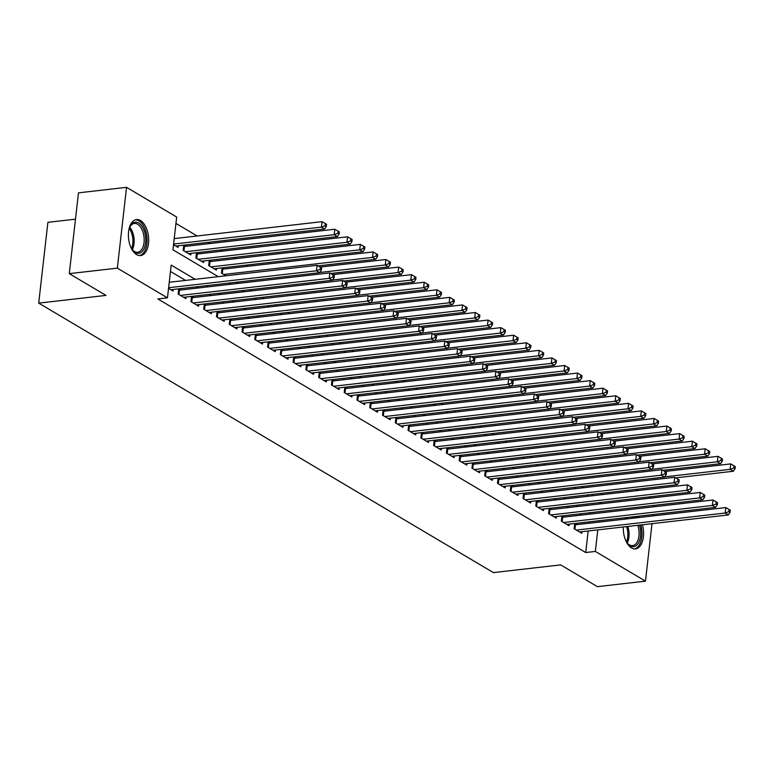 <?xml version="1.0" encoding="UTF-8"?>
<svg xmlns="http://www.w3.org/2000/svg" width="774" height="774" viewBox="0 0 774 774"><rect width="100%" height="100%" fill="white"/><g stroke="black" fill="none" stroke-linecap="round" stroke-linejoin="round"><path stroke-width="1.16" d="M642.42 524.772A18.112 10.004 -96.5 0 1 635.522 548.901A18.112 10.004 -96.5 0 1 631.526 547.944A18.112 10.004 -96.5 0 1 623.341 526.959M624.928 519.131A18.112 10.004 -96.5 0 1 625.595 517.671M136.601 254.607A18.112 10.004 -96.5 0 1 128.387 235.141A18.112 10.004 -96.5 0 1 136.476 219.584A18.112 10.004 -96.5 0 1 140.481 220.542A18.112 10.004 -96.5 0 1 148.685 240.008A18.112 10.004 -96.5 0 1 140.607 255.565A18.112 10.004 -96.5 0 1 136.601 254.607M75.475 219.168L47.901 222.322L38.7 303.118L493.386 572.605L560.676 564.894L597.402 586.663L645.468 581.148L595.332 551.436L597.789 529.89M38.7 303.118L105.99 295.407L69.273 273.638L78.474 192.852L126.539 187.337L176.666 217.049L172.941 249.809L218.239 276.657M248.222 266.256L246.258 265.095M235.441 258.69L233.487 257.519M222.67 251.115L220.706 249.954M209.899 243.549L207.935 242.388M197.128 235.973L175.94 223.425M636.112 489.362L638.066 490.523M648.883 496.927L650.837 498.098M574.714 523.495L574.115 528.758L581.777 533.305L581.961 531.699M561.943 515.929L561.344 521.192L569.006 525.73L569.19 524.133M549.172 508.363L548.572 513.626L556.235 518.164L556.409 516.558M536.392 500.788L535.792 506.051L543.464 510.598L543.638 508.992M523.621 493.222L523.021 498.485L530.683 503.023L530.867 501.426M510.85 485.646L510.25 490.909L517.912 495.457L518.096 493.851M498.079 478.08L497.479 483.344L505.141 487.881L505.325 486.285M485.308 470.505L484.708 475.768L492.37 480.315L492.554 478.709M472.537 462.939L471.937 468.202L479.599 472.74L479.783 471.143M459.766 455.373L459.166 460.636L466.828 465.174L467.012 463.568M446.995 447.798L446.395 453.061L454.057 457.608L454.241 456.002M434.214 440.232L433.614 445.495L441.286 450.033L441.461 448.436M421.443 432.656L420.843 437.92L428.506 442.467L428.69 440.861M408.672 425.09L408.072 430.354L415.735 434.891L415.919 433.295M395.901 417.515L395.301 422.778L402.964 427.325L403.148 425.719M383.13 409.949L382.53 415.212L390.193 419.75L390.377 418.154M370.359 402.374L369.759 407.637L377.422 412.184L377.606 410.578M357.588 394.808L356.988 400.071L364.651 404.608L364.835 403.012M344.817 387.242L344.217 392.505L351.88 397.043L352.064 395.437M332.036 379.666L331.446 384.93L339.109 389.477L339.283 387.871M319.265 372.101L318.665 377.364L326.328 381.901L326.512 380.305M306.494 364.525L305.894 369.788L313.557 374.335L313.741 372.729M293.723 356.959L293.123 362.222L300.786 366.76L300.97 365.164M280.952 349.384L280.352 354.647L288.015 359.194L288.199 357.588M268.181 341.818L267.581 347.081L275.244 351.619L275.428 350.022M255.41 334.252L254.81 339.515L262.473 344.053L262.657 342.447M242.639 326.676L242.039 331.94L249.702 336.487L249.886 334.881M229.868 319.111L229.268 324.374L236.931 328.911L237.105 327.315M217.088 311.535L216.488 316.798L224.15 321.345L224.334 319.739M204.317 303.969L203.717 309.232L211.379 313.77L211.563 312.174M191.546 296.394L190.946 301.657L198.608 306.204L198.792 304.598M178.775 288.828L178.175 294.091L185.837 298.629L186.021 297.032M186.012 246.287L184.048 245.126M198.783 253.853L196.819 252.692M211.554 261.428L209.59 260.257M224.325 268.994L222.361 267.833M592.187 495.786L592.342 494.373M173.521 244.71L178.039 247.39L178.223 245.793M183.748 245.155L183.148 250.418L190.81 254.965L190.994 253.359M196.519 252.73L195.919 257.994L203.591 262.531L203.765 260.925M209.299 260.296L208.699 265.559L216.362 270.097L216.546 268.501M222.07 267.862L221.47 273.125L225.931 275.776M236.747 282.181L238.702 283.342M249.518 289.757L251.473 290.918M262.289 297.322L264.253 298.483M275.06 304.898L277.024 306.059M287.831 312.464L289.795 313.625M300.602 320.03L302.566 321.2M313.373 327.605L315.337 328.766M326.144 335.171L328.108 336.332M338.915 342.747L340.879 343.908M351.696 350.312L353.65 351.473M364.467 357.888L366.431 359.049M377.238 365.454L379.202 366.615M390.009 373.02L391.973 374.19M402.78 380.595L404.744 381.756M415.551 388.161L417.515 389.332M428.322 395.737L430.286 396.898M441.093 403.302L443.057 404.463M453.874 410.878L455.828 412.039M466.645 418.444L468.599 419.605M479.416 426.019L481.38 427.18M492.187 433.585L494.151 434.746M504.958 441.151L506.922 442.322M517.729 448.727L519.693 449.887M530.5 456.292L532.464 457.453M543.271 463.868L545.235 465.029M556.051 471.434L558.006 472.595M568.822 479.009L570.777 480.17M581.593 486.575L583.557 487.736M195.174 279.298L171.199 265.085L167.465 297.845L157.848 298.948L585.715 552.539L588.172 530.993M589.062 523.243L589.217 521.84M581.497 515.078L579.533 513.917M568.726 507.502L566.761 506.341M555.955 499.936L553.99 498.775M543.184 492.361L541.22 491.2M530.413 484.795L528.449 483.634M517.642 477.229L515.678 476.058M504.871 469.654L502.906 468.493M492.09 462.088L490.136 460.917M479.319 454.512L477.355 453.351M466.548 446.946L464.584 445.785M453.777 439.371L451.813 438.21M441.006 431.805L439.042 430.644M428.235 424.239L426.271 423.068M415.464 416.664L413.5 415.503M402.693 409.098L400.729 407.927M389.912 401.522L387.958 400.361M377.141 393.956L375.187 392.795M364.37 386.381L362.406 385.22M351.599 378.815L349.635 377.654M338.828 371.239L336.864 370.078M326.057 363.674L324.093 362.513M313.286 356.108L311.322 354.937M300.515 348.532L298.551 347.371M287.734 340.966L285.78 339.796M274.964 333.391L273.009 332.23M262.192 325.825L260.228 324.664M249.422 318.249L247.457 317.088M236.65 310.684L234.686 309.523M223.88 303.118L221.915 301.947M211.108 295.542L209.144 294.381M198.338 287.976L196.373 286.806M185.567 280.401L170.474 271.461M168.538 288.383L173.066 291.063L173.25 289.457M181.029 289.96L179.075 288.789M193.8 297.526L191.846 296.365M206.581 305.091L204.617 303.93M219.352 312.667L217.388 311.506M232.123 320.233L230.159 319.072M244.894 327.808L242.93 326.647M257.665 335.374L255.701 334.213M270.436 342.95L268.472 341.779M283.207 350.516L281.252 349.355M295.978 358.091L294.023 356.92M308.758 365.657L306.794 364.496M321.529 373.223L319.565 372.062M334.3 380.798L332.336 379.637M347.071 388.364L345.107 387.203M359.842 395.94L357.878 394.779M372.613 403.506L370.649 402.345M385.384 411.081L383.42 409.91M398.155 418.647L396.201 417.486M410.936 426.213L408.972 425.052M423.707 433.788L421.743 432.627M436.478 441.354L434.514 440.193M449.249 448.93L447.285 447.769M462.02 456.496L460.056 455.335M474.791 464.071L472.827 462.9M487.562 471.637L485.598 470.476M500.333 479.212L498.379 478.042M513.104 486.778L511.15 485.617M525.885 494.344L523.921 493.183M538.656 501.92L536.692 500.759M551.427 509.486L549.463 508.325M564.198 517.061L562.234 515.9M576.969 524.627L575.005 523.466M69.273 273.638L117.338 268.133L126.539 187.337M654.098 505.364L653.933 506.776M653.053 514.516L652.898 515.929M652.008 523.669L645.468 581.148M585.715 552.539L595.332 551.436M167.465 297.845L117.338 268.133M638.124 516.229A18.112 10.004 -96.5 0 1 639.111 517.506M591.113 513.975L589.149 512.814M578.342 506.399L576.378 505.238M565.571 498.833L563.607 497.672M552.791 491.267L550.836 490.097M540.02 483.692L538.065 482.531M527.249 476.126L525.285 474.955M514.478 468.551L512.514 467.39M501.707 460.985L499.743 459.824M488.936 453.409L486.972 452.248M476.165 445.843L474.201 444.682M463.394 438.278L461.43 437.107M450.623 430.702L448.659 429.541M437.842 423.136L435.888 421.965M425.071 415.561L423.107 414.4M412.3 407.995L410.336 406.834M399.529 400.419L397.565 399.258M386.758 392.853L384.794 391.692M373.987 385.278L372.023 384.117M361.216 377.712L359.252 376.551M348.445 370.146L346.481 368.975M335.664 362.571L333.71 361.41M322.893 355.005L320.939 353.834M310.122 347.429L308.158 346.268M297.351 339.863L295.387 338.702M284.58 332.288L282.616 331.127M271.809 324.722L269.845 323.561M259.038 317.156L257.074 315.986M246.267 309.581L244.303 308.42M233.487 302.015L231.532 300.844M220.716 294.439L218.761 293.278M207.945 286.873L205.981 285.712M598.67 522.14L598.834 520.738M599.444 502.597L600.808 503.4L600.914 502.432M601.795 494.683L601.959 493.27M229.056 283.061L231.02 284.222M241.827 290.637L243.791 291.798M254.598 298.203L256.562 299.364M267.369 305.778L269.333 306.939M280.14 313.344L282.104 314.505M292.911 320.91L294.875 322.081M305.691 328.486L307.646 329.647M318.462 336.051L320.417 337.222M331.233 343.627L333.197 344.788M344.004 351.193L345.968 352.354M356.775 358.768L358.739 359.929M369.546 366.334L371.51 367.495M382.317 373.91L384.281 375.071M395.088 381.476L397.052 382.637M407.859 389.041L409.823 390.212M420.64 396.617L422.594 397.778M433.411 404.183L435.375 405.344M446.182 411.758L448.146 412.919M458.953 419.324L460.917 420.485M471.724 426.9L473.688 428.061M484.495 434.466L486.459 435.627M497.266 442.031L499.23 443.202M510.037 449.607L512.001 450.768M522.818 457.173L524.772 458.343M535.589 464.748L537.543 465.909M548.36 472.314L550.324 473.475M561.131 479.89L563.095 481.051M573.902 487.456L575.866 488.617M586.673 495.031L588.637 496.192M168.616 287.734L316.45 270.794L319.643 272.68L170.831 289.737M169.235 282.278L317.069 265.327L316.45 270.794L320.088 269.429L321.365 270.194L321.616 268.007L320.339 267.253L320.088 269.429M320.339 267.253L317.069 265.327M319.643 272.68L321.365 270.194M175.804 246.064L324.616 229.007L321.423 227.121L322.042 221.664L174.218 238.605M325.061 225.766L326.338 226.521L326.589 224.334L325.312 223.58L325.061 225.766L321.423 227.121L173.589 244.062M326.338 226.521L324.616 229.007M322.042 221.664L325.312 223.58M128.765 230.333A15.673 8.659 -96.5 0 1 129.964 226.743A15.673 8.659 -96.5 0 1 138.681 223.009A15.673 8.659 -96.5 0 1 145.628 242.862A15.673 8.659 -96.5 0 1 135.324 252.488A15.673 8.659 -96.5 0 1 132.644 250.06A15.673 8.659 -96.5 0 1 130.651 246.838M137.598 224.218A14.513 8.011 83.5 0 0 134.386 223.444A14.513 8.011 83.5 0 0 129.751 227.227A14.513 8.011 -96.5 0 1 132.315 249.644A14.513 8.011 83.5 0 0 134.483 251.511A14.513 8.011 83.5 0 0 137.695 252.276A14.513 8.011 83.5 0 0 144.177 239.805A14.513 8.011 83.5 0 0 137.598 224.218M139.407 255.575A17.996 9.936 83.5 0 0 147.079 239.843A17.996 9.936 83.5 0 0 138.933 220.832A17.996 9.936 83.5 0 0 135.315 219.845M625.431 519.073A15.673 8.659 -96.5 0 1 626.524 517.564M634.119 516.693A15.673 8.659 -96.5 0 1 635.531 517.912M639.479 525.111A15.673 8.659 -96.5 0 1 640.233 528.149A15.673 8.659 -96.5 0 1 637.524 544.393A15.673 8.659 -96.5 0 1 627.559 543.406A15.673 8.659 -96.5 0 1 625.576 540.175M627.83 526.446A14.513 8.011 -96.5 0 1 628.633 529.629A14.513 8.011 -96.5 0 1 627.24 542.98A14.513 8.011 83.5 0 0 632.619 545.622A14.513 8.011 83.5 0 0 638.656 528.478A14.513 8.011 83.5 0 0 637.844 525.294M633.393 518.164A14.513 8.011 83.5 0 0 631.332 517.013M627.395 517.458A14.513 8.011 83.5 0 0 625.644 519.054M634.332 548.911A17.996 9.936 83.5 0 0 641.462 527.713A17.996 9.936 83.5 0 0 640.814 524.956M637.486 517.69A17.996 9.936 83.5 0 0 636.489 516.422M180.41 295.416L329.221 278.359L332.414 280.256L183.602 297.303M178.62 290.153L178.688 290.163A2.322 0.745 -173.5 0 0 179.491 290.134L329.84 272.903L329.221 278.359L332.859 277.005L334.136 277.76L334.387 275.573L333.11 274.818L332.859 277.005M333.11 274.818L329.84 272.903M332.414 280.256L334.136 277.76M193.181 302.982L341.992 285.925L345.185 287.822L196.373 304.879M191.391 297.729L191.459 297.729A2.322 0.745 -173.5 0 0 192.271 297.7L342.611 280.469L341.992 285.925L345.63 284.571L346.907 285.335L347.158 283.149L345.881 282.394L345.63 284.571M345.881 282.394L342.611 280.469M345.185 287.822L346.907 285.335M205.952 310.558L354.763 293.501L357.956 295.397L209.144 312.444M204.172 305.295L204.23 305.304A2.322 0.745 -173.5 0 0 205.042 305.275L355.382 288.044L354.763 293.501L358.41 292.146L359.687 292.901L359.929 290.714L358.652 289.96L358.41 292.146M358.652 289.96L355.382 288.044M357.956 295.397L359.687 292.901M218.723 318.124L367.534 301.067L370.727 302.963L221.915 320.02M216.943 312.87L217.001 312.87A2.322 0.745 -173.5 0 0 217.813 312.841L368.153 295.61L367.534 301.067L371.181 299.712L372.458 300.467L372.7 298.29L371.423 297.526L371.181 299.712M371.423 297.526L368.153 295.61M370.727 302.963L372.458 300.467M188.575 253.64L337.387 236.583L334.194 234.686L334.813 229.23L184.473 246.461A2.322 0.745 6.5 0 1 183.661 246.49L183.602 246.49M337.841 233.332L339.118 234.087L339.36 231.91L338.083 231.145L337.841 233.332L334.194 234.686L185.383 251.743M339.118 234.087L337.387 236.583M334.813 229.23L338.083 231.145M201.356 261.206L350.158 244.149L346.965 242.262L347.584 236.796L197.244 254.027A2.322 0.745 6.5 0 1 196.432 254.056L196.373 254.056M350.612 240.898L351.889 241.662L352.131 239.476L350.854 238.721L350.612 240.898L346.965 242.262L198.154 259.309M351.889 241.662L350.158 244.149M347.584 236.796L350.854 238.721M214.127 268.781L362.929 251.724L359.736 249.828L360.355 244.371L210.015 261.602A2.322 0.745 6.5 0 1 209.203 261.631L209.144 261.631M363.383 248.473L364.66 249.228L364.912 247.041L363.635 246.287L363.383 248.473L359.736 249.828L210.934 266.885M364.66 249.228L362.929 251.724M360.355 244.371L363.635 246.287M318.037 265.898L375.7 259.29L372.507 257.403L373.136 251.937L222.786 269.168A2.322 0.745 6.5 0 1 221.974 269.197L221.915 269.197M376.154 256.039L377.431 256.804L377.683 254.617L376.406 253.862L376.154 256.039L372.507 257.403L223.705 274.451M377.431 256.804L375.7 259.29M373.136 251.937L376.406 253.862M231.503 325.699L380.305 308.642L383.498 310.529L234.696 327.586M229.714 320.436L229.772 320.436A2.322 0.745 -173.5 0 0 230.584 320.417L380.924 303.185L380.305 308.642L383.952 307.288L385.229 308.042L385.471 305.856L384.194 305.101L383.952 307.288M384.194 305.101L380.924 303.185M383.498 310.529L385.229 308.042M330.808 273.474L388.471 266.866L385.278 264.969L385.907 259.513L320.02 267.059M388.925 263.615L390.202 264.369L390.454 262.183L389.177 261.428L388.925 263.615L385.278 264.969L319.778 272.477M390.202 264.369L388.471 266.866M385.907 259.513L389.177 261.428M244.274 333.265L393.076 316.208L396.269 318.104L247.467 335.161M242.485 328.012L242.543 328.012A2.322 0.745 -173.5 0 0 243.355 327.983L393.705 310.751L393.076 316.208L396.723 314.854L398 315.608L398.252 313.431L396.975 312.667L396.723 314.854M396.975 312.667L393.705 310.751M396.269 318.104L398 315.608M343.579 281.039L401.251 274.431L398.059 272.535L398.678 267.078L332.791 274.635M401.696 271.181L402.973 271.935L403.225 269.758L401.948 269.004L401.696 271.181L398.059 272.535L332.549 280.043M402.973 271.935L401.251 274.431M398.678 267.078L401.948 269.004M257.045 340.831L405.847 323.784L409.04 325.67L260.238 342.727M255.256 335.577L255.314 335.577A2.322 0.745 -173.5 0 0 256.126 335.548L406.476 318.317L405.847 323.784L409.494 322.419L410.771 323.184L411.023 320.997L409.746 320.243L409.494 322.419M409.746 320.243L406.476 318.317M409.04 325.67L410.771 323.184M356.359 288.615L414.022 281.997L410.83 280.111L411.449 274.654L345.562 282.2M414.467 278.756L415.744 279.511L415.996 277.324L414.719 276.57L414.467 278.756L410.83 280.111L345.33 287.618M415.744 279.511L414.022 281.997M411.449 274.654L414.719 276.57M269.816 348.406L418.618 331.349L421.82 333.246L273.009 350.293M268.027 343.153L268.094 343.153A2.322 0.745 -173.5 0 0 268.897 343.124L419.247 325.893L418.618 331.349L422.265 329.995L423.542 330.75L423.794 328.563L422.517 327.808L422.265 329.995M422.517 327.808L419.247 325.893M421.82 333.246L423.542 330.75M369.13 296.181L426.793 289.573L423.601 287.676L424.22 282.22L358.333 289.776M427.238 286.322L428.515 287.077L428.767 284.9L427.49 284.135L427.238 286.322L423.601 287.676L358.101 295.184M428.515 287.077L426.793 289.573M424.22 282.22L427.49 284.135M282.587 355.972L431.399 338.925L434.591 340.812L285.78 357.869M280.798 350.719L280.865 350.719A2.322 0.745 -173.5 0 0 281.668 350.69L432.018 333.459L431.399 338.925L435.036 337.561L436.313 338.325L436.565 336.139L435.288 335.384L435.036 337.561M435.288 335.384L432.018 333.459M434.591 340.812L436.313 338.325M295.358 363.548L444.17 346.491L447.362 348.387L298.551 365.434M293.569 358.285L293.636 358.294A2.322 0.745 -173.5 0 0 294.439 358.265L444.789 341.034L444.17 346.491L447.807 345.136L449.084 345.891L449.336 343.704L448.059 342.95L447.807 345.136M448.059 342.95L444.789 341.034M447.362 348.387L449.084 345.891M308.129 371.114L456.941 354.057L460.133 355.953L311.322 373.01M306.349 365.86L306.407 365.86A2.322 0.745 -173.5 0 0 307.22 365.831L457.56 348.6L456.941 354.057L460.578 352.702L461.855 353.457L462.107 351.28L460.83 350.525L460.578 352.702M460.83 350.525L457.56 348.6M460.133 355.953L461.855 353.457M320.9 378.689L469.712 361.632L472.904 363.519L324.093 380.576M319.12 373.426L319.178 373.426A2.322 0.745 -173.5 0 0 319.991 373.407L470.331 356.175L469.712 361.632L473.359 360.278L474.636 361.032L474.878 358.846L473.601 358.091L473.359 360.278M473.601 358.091L470.331 356.175M472.904 363.519L474.636 361.032M333.681 386.255L482.483 369.198L485.675 371.094L336.874 388.151M331.891 381.002L331.949 381.002A2.322 0.745 -173.5 0 0 332.762 380.972L483.102 363.741L482.483 369.198L486.13 367.844L487.407 368.598L487.649 366.421L486.372 365.657L486.13 367.844M486.372 365.657L483.102 363.741M485.675 371.094L487.407 368.598M346.452 393.831L495.254 376.774L498.446 378.66L349.645 395.717M344.662 388.567L344.72 388.567A2.322 0.745 -173.5 0 0 345.533 388.548L495.873 371.307L495.254 376.774L498.901 375.419L500.178 376.174L500.43 373.987L499.153 373.232L498.901 375.419M499.153 373.232L495.873 371.307M498.446 378.66L500.178 376.174M359.223 401.396L508.025 384.339L511.217 386.236L362.416 403.293M357.433 396.143L357.491 396.143A2.322 0.745 -173.5 0 0 358.304 396.114L508.653 378.883L508.025 384.339L511.672 382.985L512.949 383.74L513.201 381.563L511.924 380.798L511.672 382.985M511.924 380.798L508.653 378.883M511.217 386.236L512.949 383.74M371.994 408.962L520.796 391.915L523.988 393.802L375.187 410.859M370.204 403.709L370.262 403.709A2.322 0.745 -173.5 0 0 371.075 403.68L521.424 386.449L520.796 391.915L524.443 390.551L525.72 391.315L525.972 389.128L524.695 388.374L524.443 390.551M524.695 388.374L521.424 386.449M523.988 393.802L525.72 391.315M384.765 416.538L533.576 399.481L536.769 401.377L387.958 418.424M382.975 411.275L383.043 411.284A2.322 0.745 -173.5 0 0 383.846 411.255L534.195 394.024L533.576 399.481L537.214 398.126L538.491 398.881L538.743 396.694L537.466 395.94L537.214 398.126M537.466 395.94L534.195 394.024M536.769 401.377L538.491 398.881M397.536 424.104L546.347 407.047L549.54 408.943L400.729 426M395.746 418.85L395.814 418.85A2.322 0.745 -173.5 0 0 396.617 418.821L546.966 401.59L546.347 407.047L549.985 405.692L551.262 406.456L551.514 404.27L550.237 403.515L549.985 405.692M550.237 403.515L546.966 401.59M549.54 408.943L551.262 406.456M410.307 431.679L559.118 414.622L562.311 416.518L413.5 433.566M408.527 426.416L408.585 426.426A2.322 0.745 -173.5 0 0 409.398 426.397L559.737 409.165L559.118 414.622L562.756 413.268L564.033 414.022L564.285 411.836L563.008 411.081L562.756 413.268M563.008 411.081L559.737 409.165M562.311 416.518L564.033 414.022M423.078 439.245L571.889 422.188L575.082 424.084L426.271 441.141M421.298 433.991L421.356 433.991A2.322 0.745 -173.5 0 0 422.169 433.962L572.508 416.731L571.889 422.188L575.537 420.833L576.814 421.588L577.056 419.411L575.779 418.647L575.537 420.833M575.779 418.647L572.508 416.731M575.082 424.084L576.814 421.588M381.901 303.747L439.564 297.139L436.372 295.252L436.991 289.795L371.104 297.342M440.019 293.897L441.296 294.652L441.538 292.466L440.261 291.711L440.019 293.897L436.372 295.252L370.872 302.76M441.296 294.652L439.564 297.139M436.991 289.795L440.261 291.711M394.672 311.322L452.335 304.714L449.143 302.818L449.762 297.361L383.875 304.908M452.79 301.463L454.067 302.218L454.309 300.041L453.032 299.277L452.79 301.463L449.143 302.818L383.643 310.326M454.067 302.218L452.335 304.714M449.762 297.361L453.032 299.277M407.443 318.888L465.106 312.28L461.914 310.393L462.533 304.927L396.646 312.483M465.561 309.029L466.838 309.793L467.08 307.607L465.803 306.852L465.561 309.029L461.914 310.393L396.414 317.901M466.838 309.793L465.106 312.28M462.533 304.927L465.803 306.852M420.214 326.464L477.877 319.856L474.685 317.959L475.313 312.502L409.427 320.049M478.332 316.605L479.609 317.359L479.861 315.173L478.584 314.418L478.332 316.605L474.685 317.959L409.185 325.467M479.609 317.359L477.877 319.856M475.313 312.502L478.584 314.418M432.985 334.029L490.648 327.421L487.456 325.535L488.084 320.068L422.198 327.625M491.103 324.171L492.38 324.935L492.632 322.748L491.355 321.994L491.103 324.171L487.456 325.535L421.956 333.033M492.38 324.935L490.648 327.421M488.084 320.068L491.355 321.994M445.756 341.605L503.429 334.997L500.227 333.101L500.855 327.644L434.969 335.19M503.874 331.746L505.151 332.501L505.403 330.314L504.126 329.56L503.874 331.746L500.227 333.101L434.727 340.608M505.151 332.501L503.429 334.997M500.855 327.644L504.126 329.56M458.537 349.171L516.2 342.563L513.007 340.666L513.626 335.21L447.74 342.766M516.645 339.312L517.922 340.067L518.174 337.89L516.897 337.125L516.645 339.312L513.007 340.666L447.507 348.174M517.922 340.067L516.2 342.563M513.626 335.21L516.897 337.125M471.308 356.746L528.971 350.129L525.778 348.242L526.397 342.785L460.511 350.332M529.416 346.887L530.693 347.642L530.945 345.456L529.668 344.701L529.416 346.887L525.778 348.242L460.278 355.75M530.693 347.642L528.971 350.129M526.397 342.785L529.668 344.701M484.079 364.312L541.742 357.704L538.549 355.808L539.168 350.351L473.282 357.907M542.187 354.453L543.464 355.208L543.716 353.031L542.439 352.267L542.187 354.453L538.549 355.808L473.049 363.316M543.464 355.208L541.742 357.704M539.168 350.351L542.439 352.267M496.85 371.878L554.513 365.27L551.32 363.383L551.939 357.917L486.053 365.473M554.968 362.019L556.245 362.783L556.487 360.597L555.21 359.842L554.968 362.019L551.32 363.383L485.82 370.891M556.245 362.783L554.513 365.27M551.939 357.917L555.21 359.842M509.621 379.454L567.284 372.845L564.091 370.949L564.71 365.492L498.824 373.039M567.739 369.595L569.016 370.349L569.258 368.163L567.981 367.408L567.739 369.595L564.091 370.949L498.591 378.457M569.016 370.349L567.284 372.845M564.71 365.492L567.981 367.408M522.392 387.019L580.055 380.411L576.862 378.525L577.481 373.058L511.604 380.614M580.51 377.161L581.787 377.925L582.038 375.738L580.761 374.984L580.51 377.161L576.862 378.525L511.362 386.023M581.787 377.925L580.055 380.411M577.481 373.058L580.761 374.984M435.849 446.821L584.66 429.764L587.853 431.65L439.052 448.707M434.069 441.557L434.127 441.557A2.322 0.745 -173.5 0 0 434.94 441.538L585.279 424.307L584.66 429.764L588.308 428.409L589.585 429.164L589.827 426.977L588.55 426.222L588.308 428.409M588.55 426.222L585.279 424.307M587.853 431.65L589.585 429.164M448.63 454.386L597.431 437.329L600.624 439.226L451.822 456.283M446.84 449.133L446.898 449.133A2.322 0.745 -173.5 0 0 447.711 449.104L598.05 431.873L597.431 437.329L601.079 435.975L602.356 436.729L602.607 434.553L601.33 433.788L601.079 435.975M601.33 433.788L598.05 431.873M600.624 439.226L602.356 436.729M461.401 461.952L610.202 444.905L613.395 446.792L464.594 463.849M459.611 456.699L459.669 456.699A2.322 0.745 -173.5 0 0 460.482 456.67L610.831 439.438L610.202 444.905L613.85 443.541L615.127 444.305L615.378 442.118L614.101 441.364L613.85 443.541M614.101 441.364L610.831 439.438M613.395 446.792L615.127 444.305M474.172 469.528L622.973 452.471L626.166 454.367L477.364 471.414M472.382 464.274L472.44 464.274A2.322 0.745 -173.5 0 0 473.253 464.245L623.602 447.014L622.973 452.471L626.621 451.116L627.898 451.871L628.149 449.684L626.872 448.93L626.621 451.116M626.872 448.93L623.602 447.014M626.166 454.367L627.898 451.871M535.163 394.595L592.826 387.987L589.633 386.091L590.262 380.634L524.375 388.18M593.281 384.736L594.558 385.491L594.809 383.304L593.532 382.549L593.281 384.736L589.633 386.091L524.133 393.598M594.558 385.491L592.826 387.987M590.262 380.634L593.532 382.549M547.934 402.161L605.597 395.553L602.404 393.656L603.033 388.2L537.146 395.756M606.052 392.302L607.329 393.057L607.58 390.88L606.303 390.125L606.052 392.302L602.404 393.656L536.904 401.164M607.329 393.057L605.597 395.553M603.033 388.2L606.303 390.125M560.705 409.736L618.378 403.119L615.185 401.232L615.804 395.775L549.917 403.322M618.823 399.877L620.1 400.632L620.351 398.446L619.074 397.691L618.823 399.877L615.185 401.232L549.675 408.74M620.1 400.632L618.378 403.119M615.804 395.775L619.074 397.691M573.486 417.302L631.149 410.694L627.956 408.798L628.575 403.341L562.688 410.897M631.594 407.443L632.871 408.198L633.122 406.021L631.845 405.257L631.594 407.443L627.956 408.798L562.456 416.306M632.871 408.198L631.149 410.694M628.575 403.341L631.845 405.257M486.943 477.094L635.754 460.046L638.947 461.933L490.136 478.99M485.153 471.84L485.221 471.84A2.322 0.745 -173.5 0 0 486.024 471.811L636.373 454.58L635.754 460.046L639.392 458.682L640.669 459.446L640.92 457.26L639.643 456.505L639.392 458.682M639.643 456.505L636.373 454.58M638.947 461.933L640.669 459.446M586.257 424.868L643.92 418.26L640.727 416.373L641.346 410.917L575.459 418.463M644.365 415.019L645.642 415.773L645.893 413.587L644.616 412.832L644.365 415.019L640.727 416.373L575.227 423.881M645.642 415.773L643.92 418.26M641.346 410.917L644.616 412.832M499.714 484.669L648.525 467.612L651.718 469.508L502.906 486.556M497.924 479.406L497.992 479.416A2.322 0.745 -173.5 0 0 498.795 479.387L649.144 462.155L648.525 467.612L652.163 466.258L653.44 467.012L653.691 464.826L652.414 464.071L652.163 466.258M652.414 464.071L649.144 462.155M651.718 469.508L653.44 467.012M599.028 432.443L656.691 425.835L653.498 423.939L654.117 418.482L588.23 426.029M657.145 422.585L658.422 423.339L658.664 421.162L657.387 420.398L657.145 422.585L653.498 423.939L587.998 431.447M658.422 423.339L656.691 425.835M654.117 418.482L657.387 420.398M512.485 492.235L661.296 475.178L664.489 477.074L515.678 494.131M510.695 486.981L510.763 486.981A2.322 0.745 -173.5 0 0 511.575 486.952L661.915 469.721L661.296 475.178L664.934 473.823L666.211 474.578L666.462 472.401L665.185 471.647L664.934 473.823M665.185 471.647L661.915 469.721M664.489 477.074L666.211 474.578M611.799 440.009L669.462 433.401L666.269 431.515L666.888 426.048L601.001 433.604M669.916 430.151L671.193 430.915L671.435 428.728L670.158 427.974L669.916 430.151L666.269 431.515L600.769 439.022M671.193 430.915L669.462 433.401M666.888 426.048L670.158 427.974M525.256 499.811L674.067 482.753L677.26 484.64L528.449 501.697M523.476 494.547L523.534 494.547A2.322 0.745 -173.5 0 0 524.346 494.528L674.686 477.297L674.067 482.753L677.714 481.399L678.991 482.154L679.233 479.967L677.956 479.212L677.714 481.399M677.956 479.212L674.686 477.297M677.26 484.64L678.991 482.154M624.57 447.585L682.233 440.977L679.04 439.081L679.659 433.624L613.782 441.17M682.687 437.726L683.964 438.481L684.216 436.294L682.939 435.539L682.687 437.726L679.04 439.081L613.54 446.588M683.964 438.481L682.233 440.977M679.659 433.624L682.939 435.539M538.027 507.376L686.838 490.319L690.031 492.216L541.22 509.273M536.247 502.123L536.305 502.123A2.322 0.745 -173.5 0 0 537.117 502.094L687.457 484.863L686.838 490.319L690.485 488.965L691.763 489.719L692.004 487.543L690.727 486.778L690.485 488.965M690.727 486.778L687.457 484.863M690.031 492.216L691.763 489.719M637.341 455.151L695.004 448.543L691.811 446.646L692.44 441.19L626.553 448.746M695.458 445.292L696.735 446.056L696.987 443.87L695.71 443.115L695.458 445.292L691.811 446.646L626.311 454.154M696.735 446.056L695.004 448.543M692.44 441.19L695.71 443.115M550.807 514.952L699.609 497.895L702.802 499.781L554 516.839M549.018 509.689L549.076 509.689A2.322 0.745 -173.5 0 0 549.888 509.66L700.228 492.428L699.609 497.895L703.256 496.54L704.534 497.295L704.775 495.108L703.498 494.354L703.256 496.54M703.498 494.354L700.228 492.428M702.802 499.781L704.534 497.295M650.112 462.726L707.775 456.118L704.582 454.222L705.211 448.765L639.324 456.312M708.229 452.867L709.506 453.622L709.758 451.436L708.481 450.681L708.229 452.867L704.582 454.222L639.082 461.73M709.506 453.622L707.775 456.118M705.211 448.765L708.481 450.681M563.578 522.518L712.38 505.461L715.573 507.357L566.771 524.414M561.789 517.264L561.847 517.264A2.322 0.745 -173.5 0 0 562.659 517.235L713.009 500.004L712.38 505.461L716.027 504.106L717.304 504.861L717.556 502.684L716.279 501.92L716.027 504.106M716.279 501.92L713.009 500.004M715.573 507.357L717.304 504.861M662.883 470.292L720.555 463.684L717.363 461.788L717.982 456.331L652.095 463.887M721 460.433L722.277 461.188L722.529 459.011L721.252 458.247L721 460.433L717.363 461.788L651.853 469.296M722.277 461.188L720.555 463.684M717.982 456.331L721.252 458.247M576.349 530.084L725.151 513.036L728.344 514.923L579.542 531.98M574.56 524.83L574.618 524.83A2.322 0.745 -173.5 0 0 575.43 524.801L725.78 507.57L725.151 513.036L728.798 511.672L730.076 512.436L730.327 510.25L729.05 509.495L728.798 511.672M729.05 509.495L725.78 507.57M728.344 514.923L730.076 512.436M675.663 477.868L733.326 471.25L730.134 469.363L730.753 463.907L664.866 471.453M733.771 468.009L735.048 468.763L735.3 466.577L734.023 465.822L733.771 468.009L730.134 469.363L664.634 476.871M735.048 468.763L733.326 471.25M730.753 463.907L734.023 465.822M131.57 248.531A14.029 7.75 83.5 0 0 129.277 228.475M626.495 541.877A14.029 7.75 83.5 0 0 627.433 529.822A14.029 7.75 83.5 0 0 626.592 526.591M178.233 294.12L178.688 290.163M178.988 294.575L179.491 290.134M191.004 301.696L191.459 297.729M191.758 302.141L192.271 297.7M203.775 309.261L204.23 305.304M204.53 309.716L205.042 305.275M216.546 316.837L217.001 312.87M217.3 317.282L217.813 312.841M184.473 246.461L183.96 250.902M183.661 246.49L183.206 250.457M197.244 254.027L196.741 258.468M196.432 254.056L195.977 258.023M210.015 261.602L209.512 266.043M209.203 261.631L208.757 265.598M222.786 269.168L222.283 273.609M221.974 269.197L221.528 273.164M229.317 324.403L229.772 320.436M230.081 324.848L230.584 320.417M242.098 331.978L242.543 328.012M242.852 332.423L243.355 327.983M254.869 339.544L255.314 335.577M255.623 339.989L256.126 335.548M267.64 347.11L268.094 343.153M268.394 347.565L268.897 343.124M280.411 354.686L280.865 350.719M281.165 355.131L281.668 350.69M293.182 362.251L293.636 358.294M293.936 362.706L294.439 358.265M305.953 369.827L306.407 365.86M306.707 370.272L307.22 365.831M318.724 377.393L319.178 373.426M319.478 377.847L319.991 373.407M331.495 384.968L331.949 381.002M332.259 385.413L332.762 380.972M344.275 392.534L344.72 388.567M345.03 392.979L345.533 388.548M357.046 400.11L357.491 396.143M357.801 400.555L358.304 396.114M369.817 407.675L370.262 403.709M370.572 408.121L371.075 403.68M382.588 415.241L383.043 411.284M383.343 415.696L383.846 411.255M395.359 422.817L395.814 418.85M396.114 423.262L396.617 418.821M408.13 430.383L408.585 426.426M408.885 430.837L409.398 426.397M420.901 437.958L421.356 433.991M421.656 438.403L422.169 433.962M433.672 445.524L434.127 441.557M434.437 445.969L434.94 441.538M446.453 453.1L446.898 449.133M447.208 453.545L447.711 449.104M459.224 460.665L459.669 456.699M459.979 461.111L460.482 456.67M471.995 468.231L472.44 464.274M472.75 468.686L473.253 464.245M484.766 475.807L485.221 471.84M485.521 476.252L486.024 471.811M497.537 483.373L497.992 479.416M498.292 483.827L498.795 479.387M510.308 490.948L510.763 486.981M511.063 491.393L511.575 486.952M523.079 498.514L523.534 494.547M523.834 498.969L524.346 494.528M535.85 506.09L536.305 502.123M536.605 506.535L537.117 502.094M548.621 513.655L549.076 509.689M549.385 514.1L549.888 509.66M561.402 521.231L561.847 517.264M562.156 521.676L562.659 517.235M574.173 528.797L574.618 524.83M574.927 529.242L575.43 524.801"/></g></svg>
